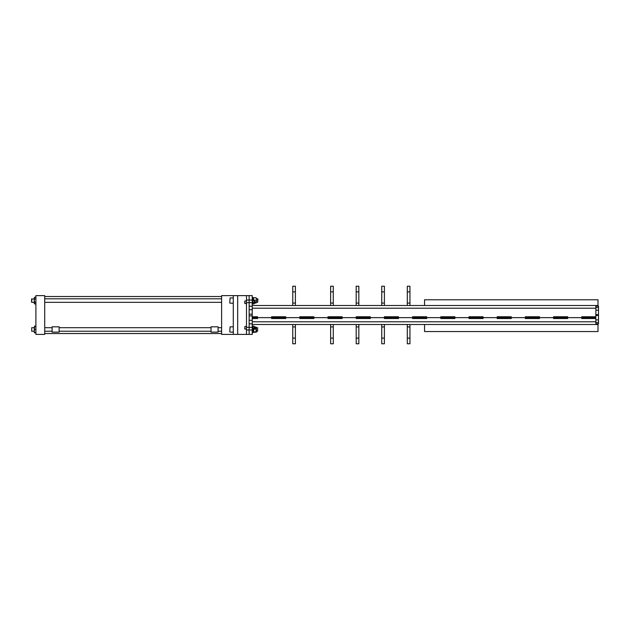 <?xml version="1.0" encoding="UTF-8"?>
<svg xmlns="http://www.w3.org/2000/svg" width="630" height="630" viewBox="0 0 630 630"><rect width="100%" height="100%" fill="white"/><g stroke="black" fill="none" stroke-linecap="round" stroke-linejoin="round"><path stroke-width="0.94" d="M581.758 318.528L595.854 318.528L581.758 318.528L581.758 317.646L595.854 317.646L553.565 317.646L553.565 318.528L567.662 318.528L567.662 316.764L553.565 316.764L553.565 317.646L581.758 317.646L581.758 316.764L595.854 316.764L581.758 316.764M342.098 317.646L328.002 317.646L328.002 318.528L342.098 318.528L342.098 317.646L356.194 317.646L356.194 318.528L370.29 318.528L370.29 317.646L356.194 317.646L384.394 317.646L384.394 318.528L398.491 318.528L398.491 317.646L412.587 317.646L412.587 318.528L426.683 318.528L426.683 317.646L440.779 317.646L440.779 318.528L454.876 318.528L454.876 317.646L440.779 317.646L468.98 317.646L468.98 318.528L483.076 318.528L483.076 317.646L497.172 317.646L497.172 318.528L511.269 318.528L511.269 317.646L525.365 317.646L525.365 318.528L539.469 318.528L539.469 317.646L553.565 317.646L525.365 317.646L539.469 317.646L539.469 316.764L525.365 316.764L525.365 317.646L497.172 317.646L511.269 317.646L511.269 316.764L497.172 316.764L497.172 317.646L468.98 317.646L483.076 317.646L483.076 316.764L468.98 316.764L468.98 317.646L454.876 317.646L454.876 316.764L440.779 316.764L440.779 317.646L412.587 317.646L426.683 317.646L426.683 316.764L412.587 316.764L412.587 317.646L384.394 317.646L398.491 317.646L398.491 316.764L384.394 316.764L384.394 317.646L370.29 317.646L370.29 316.764L356.194 316.764L356.194 317.646L342.098 317.646L342.098 316.764L328.002 316.764L328.002 317.646L342.098 317.646M252.228 318.528L257.512 318.528L257.512 317.646L271.609 317.646L271.609 318.528L285.705 318.528L285.705 317.646L299.801 317.646L299.801 318.528L313.905 318.528L313.905 317.646L328.002 317.646L299.801 317.646L313.905 317.646L313.905 316.764L299.801 316.764L299.801 317.646L271.609 317.646L285.705 317.646L285.705 316.764L271.609 316.764L271.609 317.646L252.228 317.646L257.512 317.646L257.512 316.764L252.228 316.764M409.941 338.121L409.941 343.783L407.303 343.783L407.303 338.121L409.941 338.121L409.941 324.497L595.854 324.497L595.854 305.503L252.228 305.503M252.228 324.497L292.753 324.497L292.753 338.121L295.399 338.121L295.399 343.783L292.753 343.783L292.753 338.121M295.399 338.121L295.399 324.497L330.64 324.497L330.64 338.121L333.286 338.121L333.286 343.783L330.64 343.783L330.64 338.121M333.286 338.121L333.286 324.497L356.194 324.497L356.194 338.121L358.84 338.121L358.84 343.783L356.194 343.783L356.194 338.121M358.84 338.121L358.84 324.497L381.748 324.497L381.748 338.121L384.394 338.121L384.394 343.783L381.748 343.783L381.748 338.121M384.394 338.121L384.394 324.497L407.303 324.497L407.303 338.121M271.609 318.528L285.705 318.528M299.801 318.528L313.905 318.528M384.394 318.528L398.491 318.528M412.587 318.528L426.683 318.528M468.98 318.528L483.076 318.528M497.172 318.528L511.269 318.528M525.365 318.528L539.469 318.528M553.565 318.528L567.662 318.528M398.491 316.764L384.394 316.764M567.662 316.764L553.565 316.764M511.269 316.764L497.172 316.764M483.076 316.764L468.98 316.764M426.683 316.764L412.587 316.764M342.098 316.764L328.002 316.764M313.905 316.764L299.801 316.764M595.854 307.542L598.5 307.542L598.5 319.882L595.854 319.882L595.854 321.788L252.228 321.788M598.5 307.542L598.5 306.172L595.854 306.172M598.5 319.882L598.5 322.489L595.854 322.489L598.5 322.489L598.5 323.859L595.854 323.859M598.5 310.157L595.854 310.157L595.854 308.212L252.228 308.212M249.141 323.828L249.141 315.866L252.228 315.866L252.228 323.828L249.141 323.828L249.141 334.404L249.141 329.994L246.495 329.994L246.495 334.404L252.228 334.404L252.228 329.994L249.141 329.994L249.141 327.356L252.228 327.356L252.228 329.994M252.228 323.828L252.228 327.356M252.228 320.308L249.141 320.308L249.141 327.356L246.495 327.356L246.495 295.635L252.228 295.635L252.228 314.173L249.141 314.173L249.141 309.732L252.228 309.732M249.141 315.866L249.141 314.173M252.228 315.866L252.228 314.173M252.228 302.683L249.141 302.683L249.141 309.732L249.141 306.204L252.228 306.204M246.495 302.683L249.141 302.683L249.141 300.037L249.141 306.204M246.495 300.037L249.141 300.037L249.141 295.635L249.141 300.037L252.228 300.037M295.399 303.077L295.399 286.217L292.753 286.217L292.753 303.077L295.399 303.077L295.399 305.503M292.753 305.503L292.753 303.077M330.64 305.503L330.64 286.217L333.286 286.217L333.286 305.503M295.399 324.497L292.753 324.497M333.286 324.497L330.64 324.497M356.194 305.503L356.194 286.217L358.84 286.217L358.84 305.503M381.748 305.503L381.748 286.217L384.394 286.217L384.394 305.503M358.84 324.497L356.194 324.497M384.394 324.497L381.748 324.497M594.618 324.497L597.996 324.497L597.996 331.545L424.549 331.545L424.549 324.497L427.92 324.497M433.353 324.497L438.866 324.497M450.836 324.497L463.019 324.497M464.633 324.497L544.351 324.497M557.904 324.497L570.418 324.497M582.608 324.497L589.184 324.497M409.941 324.497L407.303 324.497M407.303 305.503L407.303 286.217L409.941 286.217L409.941 305.503M594.618 305.503L597.996 305.503L597.996 299.778L424.549 299.778L424.549 305.503L589.184 305.503M246.495 329.994L246.495 327.356M44.714 296.517L221.61 296.517M44.714 333.522L221.61 333.522M59.133 331.23L211.034 331.23M59.133 327.702L211.034 327.702M44.714 331.23L52.085 331.23M44.714 327.702L52.085 327.702M218.082 331.23L221.61 331.23M218.082 327.702L221.61 327.702M31.5 301.951L31.713 298.809L31.713 302.329L34.256 302.329L34.256 303.455L34.256 300.565L34.256 302.329M31.5 299.187L34.256 298.809L34.256 300.565L34.516 298.896L35.902 298.896M31.713 331.23L31.713 327.702L31.713 331.23L34.256 331.23M35.902 329.466L34.516 329.466L34.256 330.915L34.516 326.576L34.256 328.025L34.516 326.576L34.256 327.702L31.713 327.702L34.256 327.702L34.256 332.356L34.256 330.915L34.516 332.805L34.256 331.971L34.516 332.805L35.902 332.805M34.516 326.576L35.902 326.576M34.516 332.356L35.902 332.356M34.256 302.014L34.311 301.345M34.516 297.234L34.256 298.061L34.516 297.234L35.902 297.234M34.256 298.809L34.516 303.904L35.902 303.904M34.256 298.061L34.516 298.896L34.256 298.061M34.516 303.904L34.516 302.235L35.902 302.235M34.516 326.127L34.516 327.797L34.516 326.127L35.902 326.127M35.902 334.404L35.902 295.635L44.714 295.635L44.714 334.404L35.902 334.404M221.61 334.404L233.281 334.404L233.281 295.635L221.61 295.635L221.61 334.404M52.085 332.112L52.085 326.828L59.133 326.828L59.133 332.112L52.085 332.112M218.082 332.112L218.082 326.828L211.034 326.828L211.034 332.112L218.082 332.112M246.495 334.404L233.281 334.404M237.683 334.404L237.683 295.635L233.281 295.635M229.753 302.857L230.107 297.927L229.753 302.857M233.281 297.927L230.107 297.927M233.281 303.211L230.107 303.211M257.954 299.132L257.631 302.329L257.631 298.809L256.441 298.809L256.095 297.746L253.638 297.746L253.48 300.557M257.631 302.329L256.339 302.329M229.753 331.758L230.107 326.828L229.753 331.758M233.281 326.828L230.107 326.828M233.281 332.112L230.107 332.112M257.631 327.702L257.631 331.23L257.631 327.702L255.307 327.702M257.631 331.23L256.339 331.23M246.495 295.635L237.683 295.635M252.339 329.514L252.339 332.53L253.221 332.53L253.221 329.474M253.102 300.557L253.102 297.502L252.228 297.502M256.449 328.458L256.095 327.049L254.221 326.915M256.449 331.23L256.449 327.702C256.449 326.545 256.449 326.545 256.449 327.702L256.449 327.702M256.449 330.144L256.449 328.789L256.449 330.144M254.229 329.073L256.095 329.073L256.095 332.286L256.449 331.073M256.449 332.089L253.638 332.286L253.638 329.073M256.095 331.892L253.638 331.892M253.48 331.947L253.291 331.23M256.449 298.959L256.449 301.581L256.449 298.959M256.449 302.18L256.449 302.329C256.449 303.487 256.449 303.487 256.449 302.329L256.449 301.242M253.638 298.148L253.638 297.746M256.095 300.171L253.638 300.171M256.449 301.581L256.095 302.991L255.229 302.991M244.912 329.112L244.912 326.474L244.731 328.939L246.495 329.112M255.307 328.466L255.095 326.915L255.095 328.671L254.244 328.671L254.252 326.915M254.079 327.458L254.079 326.112L252.835 326.112L252.835 329.143M254.079 326.112L252.835 326.45M254.079 326.45L254.079 328.128L252.835 328.128M254.079 328.128L254.079 329.474L252.835 329.474M254.252 328.08L254.252 327.505M252.228 327.931L252.661 327.931L252.661 329.514L252.228 329.514M252.228 326.08L252.661 326.08L252.661 327.655L252.228 327.655M246.495 303.565L244.912 303.565L244.912 300.919L246.495 300.919M244.912 303.565L244.731 301.731M244.731 302.991L244.912 300.919M255.307 302.912L255.307 301.573L254.252 301.234M252.835 301.904L252.835 303.92L254.079 303.92L254.252 301.738L254.252 303.25L255.095 303.125L255.307 301.573M254.252 301.738L254.252 300.731L254.252 301.738M254.252 302.534L254.252 301.951M254.252 300.731L252.835 300.557M254.079 300.557L252.835 300.896M254.079 302.581L252.835 302.581M252.835 327.458L252.835 326.112M252.669 303.125L252.228 303.959M252.228 300.526L252.661 300.526L252.661 302.109L252.228 302.109M252.661 302.376L252.228 302.376M252.701 301.361L252.661 302.109M595.854 315.441L598.5 315.441M598.5 314.591L595.854 314.591M295.399 291.879L292.753 291.879M330.64 303.077L333.286 303.077M333.286 291.879L330.64 291.879M295.399 326.923L292.753 326.923M333.286 326.923L330.64 326.923M356.194 303.077L358.84 303.077M358.84 291.879L356.194 291.879M381.748 303.077L384.394 303.077M384.394 291.879L381.748 291.879M358.84 326.923L356.194 326.923M384.394 326.923L381.748 326.923M409.941 326.923L407.303 326.923M407.303 303.077L409.941 303.077M409.941 291.879L407.303 291.879M44.714 298.809L221.61 298.809M44.714 302.329L221.61 302.329M246.495 326.474L244.912 326.474"/></g></svg>
